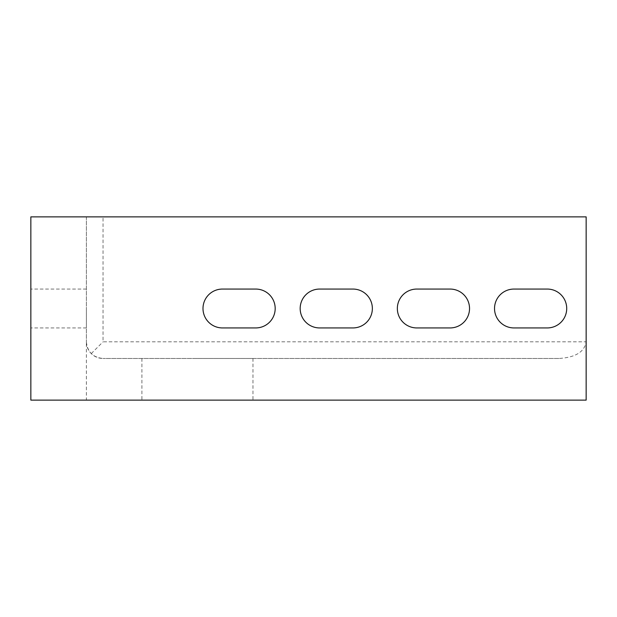 <?xml version="1.0" encoding="UTF-8"?>
<svg xmlns="http://www.w3.org/2000/svg" width="617" height="617" viewBox="0 0 617 617"><rect width="100%" height="100%" fill="white"/><g stroke="black" fill="none" stroke-linecap="round" stroke-linejoin="round"><path stroke-width="0.46" stroke-dasharray="3.08 2.31" d="M30.85 308.5L30.85 327.935L30.85 308.5M86.38 308.5L86.38 327.935L86.38 308.5M197.44 400.124L252.97 400.124L197.44 400.124M197.44 358.477L252.97 358.477L197.44 358.477M319.606 327.935L352.924 327.935A19.435 19.435 0 0 0 372.36 308.5A19.435 19.435 0 0 0 352.924 289.065L319.606 289.065A19.435 19.435 0 0 0 300.171 308.5A19.435 19.435 0 0 0 319.606 327.935M513.961 327.935L547.279 327.935A19.435 19.435 0 0 0 566.714 308.5A19.435 19.435 0 0 0 547.279 289.065L513.961 289.065A19.435 19.435 0 0 0 494.526 308.5A19.435 19.435 0 0 0 513.961 327.935M416.784 327.935L450.101 327.935A19.435 19.435 0 0 0 469.537 308.5A19.435 19.435 0 0 0 450.101 289.065L416.784 289.065A19.435 19.435 0 0 0 397.348 308.5A19.435 19.435 0 0 0 416.784 327.935M222.428 327.935L255.747 327.935A19.435 19.435 0 0 0 275.182 308.5A19.435 19.435 0 0 0 255.747 289.065L222.428 289.065A19.435 19.435 0 0 0 202.993 308.5A19.435 19.435 0 0 0 222.428 327.935M558.886 358.477L103.039 358.477L558.886 358.477C575.414 357.467 584.5 351.914 586.15 341.818L586.15 216.875L86.38 216.875L86.38 341.818L86.38 216.875L30.85 216.875L30.85 400.124L586.15 400.124L586.15 341.818L103.039 341.818L103.039 216.875M86.38 341.818C86.457 346.384 88.077 350.317 91.262 353.595C94.54 356.78 98.473 358.4 103.039 358.477C92.943 357.467 87.39 351.914 86.38 341.818L86.38 400.124M91.262 353.595L103.039 341.818M86.38 327.935L30.85 327.935M252.97 358.477L252.97 400.124M141.91 358.477L141.91 400.124M86.38 289.065L30.85 289.065"/><path stroke-width="0.93" d="M352.924 327.935L319.606 327.935A19.435 19.435 0 0 1 300.171 308.5A19.435 19.435 0 0 1 319.606 289.065L352.924 289.065A19.435 19.435 0 0 1 372.36 308.5A19.435 19.435 0 0 1 352.924 327.935M547.279 327.935L513.961 327.935A19.435 19.435 0 0 1 494.526 308.5A19.435 19.435 0 0 1 513.961 289.065L547.279 289.065A19.435 19.435 0 0 1 566.714 308.5A19.435 19.435 0 0 1 547.279 327.935M450.101 327.935L416.784 327.935A19.435 19.435 0 0 1 397.348 308.5A19.435 19.435 0 0 1 416.784 289.065L450.101 289.065A19.435 19.435 0 0 1 469.537 308.5A19.435 19.435 0 0 1 450.101 327.935M255.747 327.935L222.428 327.935A19.435 19.435 0 0 1 202.993 308.5A19.435 19.435 0 0 1 222.428 289.065L255.747 289.065A19.435 19.435 0 0 1 275.182 308.5A19.435 19.435 0 0 1 255.747 327.935M30.85 400.124L586.15 400.124L586.15 216.875L30.85 216.875L30.85 400.124"/></g></svg>
